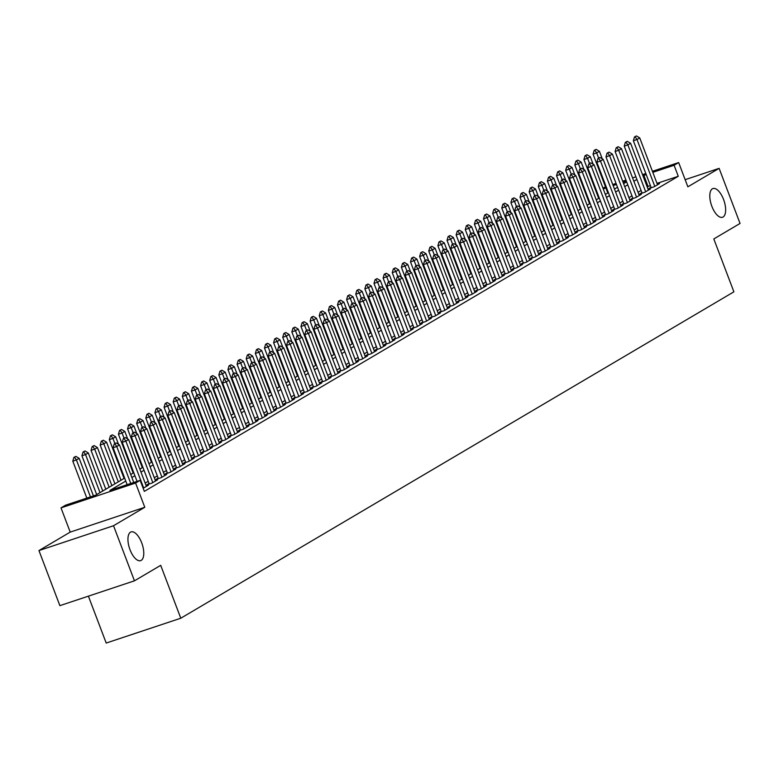 <?xml version="1.0" encoding="UTF-8"?>
<svg xmlns="http://www.w3.org/2000/svg" width="779" height="779" viewBox="0 0 779 779"><rect width="100%" height="100%" fill="white"/><g stroke="black" fill="none" stroke-linecap="round" stroke-linejoin="round"><path stroke-width="1.17" d="M711.879 206.357A15.142 6.66 -108.4 0 1 712.941 188.547A15.142 6.66 -108.4 0 1 723.564 199.463A15.142 6.66 -108.4 0 1 722.503 217.273A15.142 6.66 -108.4 0 1 711.879 206.357M130.015 549.721A15.142 6.66 -108.4 0 1 131.076 531.911A15.142 6.66 -108.4 0 1 141.7 542.827A15.142 6.66 -108.4 0 1 140.639 560.637A15.142 6.66 -108.4 0 1 130.015 549.721M602.936 188.08L605.507 186.931M88.397 596.159L106.207 643.055L180.786 618.224L733.896 291.823L713.807 238.939L740.05 223.456L719.124 168.361L685.15 179.676M180.786 618.224L160.698 565.34L134.455 580.822L59.876 605.653L38.95 550.568L113.53 525.728L144.787 507.285L135.585 483.038L61.005 507.879L65.563 505.181L95.798 495.113L124.65 478.092M144.787 507.285L70.207 532.115L38.95 550.568M70.207 532.115L61.005 507.879M134.455 580.822L113.53 525.728M651.059 187.291L649.043 188.479L654.078 186.804L659.56 183.571L657.359 184.302M641.935 192.676L639.91 193.874L644.954 192.189L650.426 188.956L648.235 189.687M632.801 198.061L630.786 199.258L635.82 197.574L641.302 194.341L639.111 195.071M623.677 203.446L621.661 204.643L626.696 202.959L632.178 199.736L629.977 200.466M614.553 208.84L612.528 210.028L617.572 208.353L623.044 205.12L620.853 205.851M605.419 214.225L603.404 215.413L608.438 213.738L613.92 210.505L611.729 211.236M596.295 219.61L594.28 220.798L599.314 219.123L604.796 215.89L602.595 216.62M587.171 224.995L585.146 226.183L590.19 224.508L595.662 221.275L593.471 222.005M578.037 230.38L576.022 231.567L581.066 229.893L586.538 226.66L584.347 227.39M568.913 235.764L566.898 236.962L571.932 235.277L577.414 232.045L575.214 232.775M559.789 241.149L557.764 242.347L562.808 240.662L568.281 237.429L566.09 238.16M550.656 246.534L548.64 247.732L553.684 246.047L559.156 242.824L556.966 243.554M541.532 251.929L539.516 253.117L544.55 251.442L550.032 248.209L547.832 248.939M532.408 257.313L530.382 258.501L535.426 256.827L540.899 253.594L538.708 254.324M523.274 262.698L521.258 263.886L526.302 262.211L531.775 258.979L529.584 259.709M514.15 268.083L512.134 269.271L517.168 267.596L522.651 264.363L520.45 265.094M505.026 273.468L503 274.656L508.044 272.981L513.517 269.748L511.326 270.479M495.892 278.853L493.876 280.05L498.92 278.366L504.393 275.133L502.202 275.863M486.768 284.238L484.752 285.435L489.787 283.751L495.269 280.518L493.068 281.248M477.644 289.622L475.618 290.82L480.662 289.136L486.135 285.912L483.944 286.643M468.51 295.017L466.494 296.205L471.538 294.53L477.011 291.297L474.82 292.028M459.386 300.402L457.37 301.59L462.405 299.915L467.887 296.682L465.686 297.412M450.262 305.787L448.237 306.975L453.281 305.3L458.753 302.067L456.562 302.797M441.128 311.172L439.113 312.36L444.157 310.685L449.629 307.452L447.438 308.182M432.004 316.556L429.989 317.744L435.023 316.07L440.505 312.837L438.304 313.567M422.88 321.941L420.855 323.139L425.899 321.454L431.371 318.221L429.18 318.952M413.746 327.326L411.731 328.524L416.775 326.839L422.247 323.606L420.056 324.337M404.622 332.711L402.607 333.909L407.641 332.224L413.123 329.001L410.923 329.731M395.498 338.105L393.473 339.293L398.517 337.619L403.989 334.386L401.798 335.116M386.365 343.49L384.349 344.678L389.393 343.003L394.865 339.771L392.674 340.501M377.24 348.875L375.225 350.063L380.259 348.388L385.741 345.155L383.541 345.886M368.116 354.26L366.091 355.448L371.135 353.773L376.608 350.54L374.417 351.271M358.983 359.645L356.967 360.833L362.011 359.158L367.484 355.925L365.293 356.655M349.859 365.03L347.843 366.227L352.877 364.543L358.359 361.31L356.159 362.04M340.735 370.414L338.709 371.612L343.753 369.928L349.226 366.695L347.035 367.425M331.601 375.809L329.585 376.997L334.629 375.312L340.102 372.089L337.911 372.82M322.477 381.194L320.461 382.382L325.495 380.707L330.978 377.474L328.777 378.204M313.353 386.579L311.327 387.767L316.371 386.092L321.844 382.859L319.653 383.589M304.219 391.964L302.203 393.152L307.247 391.477L312.72 388.244L310.529 388.974M295.095 397.348L293.079 398.536L298.114 396.862L303.596 393.629L301.395 394.359M285.971 402.733L283.946 403.921L288.99 402.246L294.462 399.014L292.271 399.744M276.837 408.118L274.821 409.316L279.865 407.631L285.338 404.398L283.147 405.129M267.713 413.503L265.697 414.701L270.732 413.016L276.214 409.783L274.013 410.523M258.589 418.898L256.564 420.085L261.608 418.401L267.08 415.178L264.889 415.908M249.455 424.282L247.44 425.47L252.484 423.795L257.956 420.563L255.765 421.293M240.331 429.667L238.316 430.855L243.35 429.18L248.832 425.947L246.631 426.678M231.207 435.052L229.182 436.24L234.226 434.565L239.698 431.332L237.507 432.063M222.073 440.437L220.058 441.625L225.102 439.95L230.574 436.717L228.383 437.447M212.949 445.822L210.934 447.01L215.968 445.335L221.45 442.102L219.25 442.832M203.825 451.207L201.8 452.404L206.844 450.72L212.316 447.487L210.126 448.217M194.692 456.591L192.676 457.789L197.72 456.104L203.192 452.881L201.001 453.612M185.568 461.986L183.552 463.174L188.586 461.499L194.068 458.266L191.868 458.997M176.444 467.371L174.418 468.559L179.462 466.884L184.935 463.651L182.744 464.381M167.31 472.756L165.294 473.944L170.338 472.269L175.811 469.036L173.62 469.766M158.186 478.14L156.17 479.328L161.204 477.654L166.687 474.421L164.486 475.151M149.062 483.525L147.036 484.713L152.08 483.038L157.553 479.806L155.362 480.536M143.161 488.297L148.429 485.19L146.238 485.921M125.77 481.062L109.907 490.419L140.142 480.351L144.329 491.364L678.275 176.288L657.009 183.367M650.407 185.568L647.164 186.872M641.088 190.456L638.04 192.257M631.964 195.841L628.906 197.642M622.83 201.225L619.782 203.027M613.706 206.61L610.658 208.412M604.582 211.995L601.524 213.797M595.448 217.39L592.4 219.181M586.324 222.775L583.276 224.576M577.2 228.159L574.142 229.961M568.066 233.544L565.018 235.346M558.942 238.929L555.894 240.73M549.818 244.314L546.761 246.115M540.684 249.699L537.637 251.5M531.56 255.084L528.513 256.885M522.436 260.478L519.379 262.27M513.303 265.863L510.255 267.664M504.179 271.248L501.131 273.049M495.054 276.633L491.997 278.434M485.921 282.017L482.873 283.819M476.797 287.402L473.749 289.204M467.673 292.787L464.615 294.589M458.539 298.182L455.491 299.973M449.415 303.567L446.367 305.358M440.291 308.951L437.233 310.753M431.157 314.336L428.109 316.138M422.033 319.721L418.985 321.523M412.909 325.106L409.851 326.907M403.775 330.491L400.727 332.292M394.651 335.876L391.603 337.677M385.527 341.27L382.47 343.062M376.393 346.655L373.345 348.456M367.269 352.04L364.221 353.841M358.145 357.425L355.088 359.226M349.011 362.81L345.964 364.611M339.887 368.194L336.84 369.996M330.763 373.579L327.706 375.381M321.63 378.964L318.582 380.765M312.506 384.359L309.458 386.15M303.382 389.743L300.324 391.545M294.248 395.128L291.2 396.93M285.124 400.513L282.076 402.315M276 405.898L272.942 407.699M266.866 411.283L263.818 413.084M257.742 416.668L254.694 418.469M248.618 422.052L245.56 423.854M239.484 427.447L236.436 429.239M230.36 432.832L227.312 434.633M221.236 438.217L218.178 440.018M212.102 443.602L209.054 445.403M202.978 448.986L199.93 450.788M193.854 454.371L190.797 456.173M184.72 459.756L181.673 461.558M175.596 465.141L172.548 466.942M166.472 470.535L163.415 472.327M157.339 475.92L154.291 477.722M148.214 481.305L145.167 483.107M652.422 171.302L678.655 162.568L687.867 186.814L719.124 168.361M678.655 162.568L674.088 165.265L652.821 172.344M678.275 176.288L674.088 165.265M140.142 480.351L135.585 483.038M612.752 184.516L616.062 183.416M622.674 181.215L625.985 180.115M632.587 177.914L635.907 176.814M642.509 174.613L645.82 173.503M626.384 181.156L623.064 182.257M616.462 184.457L613.151 185.558M605.906 187.973L603.228 188.859M130.726 474.508L133.774 472.707M139.85 469.124L142.908 467.322M148.984 463.739L152.032 461.937M158.108 458.354L161.156 456.552M167.232 452.959L170.289 451.168M176.366 447.574L179.413 445.773M185.49 442.19L188.537 440.388M194.614 436.805L197.671 435.003M203.747 431.42L206.795 429.618M212.871 426.035L215.919 424.234M221.996 420.65L225.053 418.849M231.129 415.265L234.177 413.464M240.253 409.871L243.301 408.079M249.377 404.486L252.435 402.685M258.511 399.101L261.559 397.3M267.635 393.716L270.683 391.915M276.759 388.332L279.817 386.53M285.893 382.947L288.941 381.145M295.017 377.562L298.065 375.76M304.141 372.177L307.199 370.376M313.275 366.782L316.323 364.991M322.399 361.398L325.447 359.596M331.523 356.013L334.581 354.211M340.657 350.628L343.705 348.826M349.781 345.243L352.829 343.442M358.905 339.858L361.962 338.057M368.039 334.473L371.086 332.672M377.163 329.089L380.21 327.287M386.287 323.694L389.344 321.902M395.42 318.309L398.468 316.508M404.544 312.924L407.592 311.123M413.668 307.539L416.726 305.738M422.802 302.155L425.85 300.353M431.926 296.77L434.974 294.968M441.05 291.385L444.108 289.584M450.184 286L453.232 284.199M459.308 280.606L462.356 278.814M468.432 275.221L471.49 273.419M477.566 269.836L480.614 268.034M486.69 264.451L489.738 262.65M495.814 259.066L498.872 257.265M504.948 253.681L507.996 251.88M514.072 248.297L517.12 246.495M523.196 242.912L526.253 241.11M532.33 237.517L535.377 235.725M541.454 232.132L544.502 230.331M550.578 226.747L553.635 224.946M559.712 221.363L562.759 219.561M568.836 215.978L571.883 214.176M577.96 210.593L581.007 208.791M587.093 205.208L590.141 203.407M596.217 199.823L599.265 198.022M605.341 194.429L608.389 192.637M614.475 189.044L617.523 187.242M623.599 183.659L626.647 181.858M646.219 174.545L642.977 175.85M636.901 179.433L633.853 181.234M627.777 184.827L624.719 186.619M618.643 190.212L615.595 192.014M609.519 195.597L606.471 197.399M600.395 200.982L597.337 202.783M591.261 206.367L588.213 208.168M582.137 211.752L579.089 213.553M573.013 217.137L569.955 218.938M563.879 222.521L560.831 224.323M554.755 227.916L551.707 229.708M545.631 233.301L542.583 235.102M536.497 238.686L533.449 240.487M527.373 244.07L524.325 245.872M518.249 249.455L515.201 251.257M509.115 254.84L506.068 256.642M499.991 260.225L496.944 262.026M490.867 265.61L487.82 267.411M481.734 271.004L478.686 272.796M472.61 276.389L469.562 278.191M463.486 281.774L460.438 283.575M454.352 287.159L451.304 288.96M445.228 292.544L442.18 294.345M436.104 297.929L433.056 299.73M426.97 303.313L423.922 305.115M417.846 308.708L414.798 310.5M408.722 314.093L405.674 315.885M399.588 319.478L396.54 321.279M390.464 324.862L387.416 326.664M381.34 330.247L378.292 332.049M372.206 335.632L369.158 337.434M363.082 341.017L360.034 342.818M353.958 346.402L350.91 348.203M344.824 351.796L341.777 353.588M335.7 357.181L332.652 358.983M326.576 362.566L323.528 364.368M317.442 367.951L314.395 369.752M308.318 373.336L305.271 375.137M299.194 378.721L296.147 380.522M290.061 384.105L287.013 385.907M280.937 389.49L277.889 391.292M271.813 394.885L268.765 396.677M262.679 400.27L259.631 402.071M253.555 405.655L250.507 407.456M244.431 411.039L241.383 412.841M235.297 416.424L232.249 418.226M226.173 421.809L223.125 423.61M217.049 427.194L214.001 428.995M207.915 432.579L204.867 434.38M198.791 437.973L195.743 439.765M189.667 443.358L186.619 445.16M180.533 448.743L177.485 450.544M171.409 454.128L168.361 455.929M162.285 459.513L159.237 461.314M153.151 464.897L150.104 466.699M144.027 470.282L140.98 472.084M134.903 475.667L131.855 477.469M648.04 186.356L643.853 175.333M116.198 442.949L114.221 443.962L116.198 442.949L119.479 444.906L133.754 482.483M130.775 483.467L116.743 446.523L113.111 447.73L114.221 443.962M127.152 484.674L113.111 447.73M119.479 444.906L116.743 446.523L114.825 443.757M93.441 495.902L79.166 458.334L76.43 459.951L90.461 496.895M74.511 457.185L75.884 456.377L73.908 457.38L74.511 457.185L76.43 459.951L72.798 461.158L86.839 498.102M79.166 458.334L75.884 456.377M73.908 457.38L72.798 461.158M125.322 437.564L123.345 438.567L125.322 437.564L128.603 439.522L146.413 486.388M143.667 488.005L125.867 441.138L122.245 442.345L123.345 438.567M137.065 481.373L122.245 442.345M128.603 439.522L125.867 441.138L123.958 438.373M134.455 432.179L132.479 433.182L134.455 432.179L137.737 434.137L155.537 480.994M152.801 482.61L135.001 435.753L131.369 436.961L132.479 433.182M149.237 483.983L131.369 436.961M137.737 434.137L135.001 435.753L133.082 432.988M143.579 426.795L141.603 427.798L143.579 426.795L146.861 428.752L164.661 475.609M161.925 477.225L144.125 430.359L140.493 431.576L141.603 427.798M158.361 478.598L140.493 431.576M146.861 428.752L144.125 430.359L142.206 427.593M152.703 421.4L150.727 422.413L152.703 421.4L155.985 423.357L173.795 470.224M171.049 471.84L153.249 424.974L149.626 426.181L150.727 422.413M167.485 473.213L149.626 426.181M155.985 423.357L153.249 424.974L151.34 422.208M102.76 491.013L88.3 452.94L85.554 454.556L100.014 492.63M83.645 451.791L85.008 450.983L83.041 451.995L83.645 451.791L85.554 454.556L81.931 455.764L96.684 494.597M88.3 452.94L85.008 450.983M83.041 451.995L81.931 455.764M111.884 485.629L97.424 447.555L94.687 449.171L109.148 487.245M92.769 446.406L94.142 445.598L92.165 446.61L92.769 446.406L94.687 449.171L91.055 450.379L105.808 489.212M97.424 447.555L94.142 445.598M92.165 446.61L91.055 450.379M121.008 480.244L106.548 442.17L103.811 443.787L118.272 481.86M101.893 441.021L103.266 440.213L101.289 441.226L101.893 441.021L103.811 443.787L100.179 444.994L114.932 483.827M106.548 442.17L103.266 440.213M101.289 441.226L100.179 444.994M118.554 444.351L115.681 436.785L112.936 438.402L114.893 443.563M111.027 435.636L112.39 434.828L110.423 435.841L111.027 435.636L112.936 438.402L109.313 439.609L124.065 478.442M115.681 436.785L112.39 434.828M110.423 435.841L109.313 439.609M161.837 416.015L159.861 417.028L161.837 416.015L165.119 417.972L182.919 464.839M180.183 466.455L162.383 419.589L158.75 420.796L159.861 417.028M176.619 467.828L158.75 420.796M165.119 417.972L162.383 419.589L160.464 416.823M127.678 438.966L124.806 431.4L122.069 433.017L124.027 438.168M120.151 430.251L121.524 429.443L119.547 430.456L120.151 430.251L122.069 433.017L118.437 434.224L133.19 473.057M124.806 431.4L121.524 429.443M119.547 430.456L118.437 434.224M170.961 410.63L168.985 411.643L170.961 410.63L174.243 412.588L192.043 459.454M189.307 461.071L171.507 414.204L167.875 415.411L168.985 411.643M185.743 462.444L167.875 415.411M174.243 412.588L171.507 414.204L169.588 411.439M136.802 433.582L133.93 426.016L131.193 427.632L133.151 432.783M129.275 424.867L130.648 424.058L128.671 425.061L129.275 424.867L131.193 427.632L127.561 428.839L142.314 467.673M133.93 426.016L130.648 424.058M128.671 425.061L127.561 428.839M180.085 405.246L178.109 406.258L180.085 405.246L183.367 407.203L201.177 454.069M198.431 455.686L180.631 408.819L177.008 410.027L178.109 406.258M194.867 457.059L177.008 410.027M183.367 407.203L180.631 408.819L178.722 406.054M145.936 428.197L143.063 420.631L140.317 422.247L142.275 427.398M138.409 419.482L139.772 418.674L137.805 419.677L138.409 419.482L140.317 422.247L136.695 423.455L151.447 462.278M143.063 420.631L139.772 418.674M137.805 419.677L136.695 423.455M189.209 399.861L187.242 400.873L189.209 399.861L192.501 401.818L210.301 448.685M207.565 450.301L189.764 403.434L186.132 404.642L187.242 400.873M204.001 451.674L186.132 404.642M192.501 401.818L189.764 403.434L187.846 400.669M155.06 422.802L152.187 415.246L149.451 416.853L151.408 422.014M147.533 414.097L148.906 413.289L146.929 414.292L147.533 414.097L149.451 416.853L145.819 418.07L160.571 456.893M152.187 415.246L148.906 413.289M146.929 414.292L145.819 418.07M198.343 394.476L196.366 395.479L198.343 394.476L201.625 396.433L219.425 443.3M216.689 444.916L198.888 398.05L195.256 399.257L196.366 395.479M213.125 446.279L195.256 399.257M201.625 396.433L198.888 398.05L196.97 395.284M207.467 389.091L205.49 390.094L207.467 389.091L210.749 391.048L228.559 437.905M225.813 439.522L208.012 392.665L204.39 393.872L205.49 390.094M222.249 440.895L204.39 393.872M210.749 391.048L208.012 392.665L206.104 389.899M216.591 383.696L214.624 384.709L216.591 383.696L219.882 385.663L237.683 432.52M234.946 434.137L217.146 387.27L213.514 388.487L214.624 384.709M231.382 435.51L213.514 388.487M219.882 385.663L217.146 387.27L215.228 384.505M225.725 378.312L223.748 379.324L225.725 378.312L229.007 380.269L246.807 427.135M244.07 428.752L226.27 381.885L222.638 383.093L223.748 379.324M240.507 430.125L222.638 383.093M229.007 380.269L226.27 381.885L224.352 379.12M234.849 372.927L232.872 373.939L234.849 372.927L238.131 374.884L255.94 421.751M253.194 423.367L235.394 376.5L231.772 377.708L232.872 373.939M249.631 424.74L231.772 377.708M238.131 374.884L235.394 376.5L233.486 373.735M243.973 367.542L242.006 368.555L243.973 367.542L247.264 369.499L265.064 416.366M262.328 417.982L244.528 371.116L240.896 372.323L242.006 368.555M258.764 419.355L240.896 372.323M247.264 369.499L244.528 371.116L242.61 368.35M253.107 362.157L251.13 363.17L253.107 362.157L256.388 364.114L274.189 410.981M271.452 412.597L253.652 365.731L250.02 366.938L251.13 363.17M267.888 413.97L250.02 366.938M256.388 364.114L253.652 365.731L251.734 362.965M262.231 356.772L260.254 357.785L262.231 356.772L265.512 358.729L283.322 405.596M280.576 407.213L262.776 360.346L259.154 361.553L260.254 357.785M277.012 408.586L259.154 361.553M265.512 358.729L262.776 360.346L260.868 357.58M271.355 351.387L269.388 352.39L271.355 351.387L274.646 353.345L292.446 400.211M289.71 401.818L271.91 354.961L268.278 356.169L269.388 352.39M286.146 403.191L268.278 356.169M274.646 353.345L271.91 354.961L269.992 352.196M280.489 346.003L278.512 347.006L280.489 346.003L283.77 347.96L301.57 394.817M298.834 396.433L281.034 349.576L277.402 350.784L278.512 347.006M295.27 397.806L277.402 350.784M283.77 347.96L281.034 349.576L279.116 346.811M289.613 340.608L287.636 341.621L289.613 340.608L292.894 342.565L310.704 389.432M307.958 391.048L290.158 344.182L286.536 345.399L287.636 341.621M304.394 392.421L286.536 345.399M292.894 342.565L290.158 344.182L288.249 341.416M298.737 335.223L296.77 336.236L298.737 335.223L302.028 337.18L319.828 384.047M317.092 385.663L299.292 338.797L295.66 340.004L296.77 336.236M313.528 387.036L295.66 340.004M302.028 337.18L299.292 338.797L297.374 336.031M164.184 417.417L161.311 409.851L158.575 411.468L160.532 416.629M156.657 408.702L158.03 407.894L156.053 408.907L156.657 408.702L158.575 411.468L154.943 412.675L169.695 451.508M161.311 409.851L158.03 407.894M156.053 408.907L154.943 412.675M173.318 412.033L170.445 404.467L167.699 406.083L169.656 411.244M165.791 403.318L167.154 402.509L165.187 403.522L165.791 403.318L167.699 406.083L164.077 407.29L178.829 446.124M170.445 404.467L167.154 402.509M165.187 403.522L164.077 407.29M182.442 406.648L179.569 399.082L176.833 400.698L178.79 405.859M174.915 397.933L176.288 397.124L174.311 398.137L174.915 397.933L176.833 400.698L173.201 401.906L187.953 440.739M179.569 399.082L176.288 397.124M174.311 398.137L173.201 401.906M191.566 401.263L188.693 393.697L185.957 395.313L187.914 400.474M184.039 392.548L185.412 391.74L183.435 392.752L184.039 392.548L185.957 395.313L182.325 396.521L197.077 435.354M188.693 393.697L185.412 391.74M183.435 392.752L182.325 396.521M200.7 395.878L197.827 388.312L195.081 389.928L197.038 395.08M193.173 387.163L194.536 386.355L192.569 387.367L193.173 387.163L195.081 389.928L191.459 391.136L206.211 429.969M197.827 388.312L194.536 386.355M192.569 387.367L191.459 391.136M209.824 390.493L206.951 382.927L204.215 384.544L206.172 389.695M202.297 381.778L203.67 380.97L201.693 381.973L202.297 381.778L204.215 384.544L200.583 385.751L215.335 424.584M206.951 382.927L203.67 380.97M201.693 381.973L200.583 385.751M218.948 385.108L216.075 377.542L213.339 379.159L215.296 384.31M211.421 376.393L212.794 375.585L210.817 376.588L211.421 376.393L213.339 379.159L209.707 380.366L224.459 419.19M216.075 377.542L212.794 375.585M210.817 376.588L209.707 380.366M228.081 379.714L225.209 372.158L222.463 373.764L224.42 378.925M220.554 371.008L221.918 370.2L219.951 371.203L220.554 371.008L222.463 373.764L218.841 374.981L233.593 413.805M225.209 372.158L221.918 370.2M219.951 371.203L218.841 374.981M237.206 374.329L234.333 366.763L231.597 368.379L233.554 373.54M229.678 365.614L231.051 364.806L229.075 365.818L229.678 365.614L231.597 368.379L227.965 369.587L242.717 408.42M234.333 366.763L231.051 364.806M229.075 365.818L227.965 369.587M246.33 368.944L243.457 361.378L240.721 362.995L242.678 368.155M238.802 360.229L240.175 359.421L238.199 360.434L238.802 360.229L240.721 362.995L237.089 364.202L251.841 403.035M243.457 361.378L240.175 359.421M238.199 360.434L237.089 364.202M255.463 363.559L252.581 355.993L249.845 357.61L251.802 362.771M247.936 354.844L249.299 354.036L247.323 355.049L247.936 354.844L249.845 357.61L246.222 358.817L260.975 397.65M252.581 355.993L249.299 354.036M247.323 355.049L246.222 358.817M264.587 358.174L261.715 350.608L258.979 352.225L260.936 357.386M257.06 349.459L258.433 348.651L256.457 349.664L257.06 349.459L258.979 352.225L255.346 353.432L270.099 392.265M261.715 350.608L258.433 348.651M256.457 349.664L255.346 353.432M307.871 329.838L305.894 330.851L307.871 329.838L311.152 331.796L328.952 378.662M326.216 380.279L308.416 333.412L304.784 334.619L305.894 330.851M322.652 381.652L304.784 334.619M311.152 331.796L308.416 333.412L306.498 330.647M316.995 324.453L315.018 325.466L316.995 324.453L320.276 326.411L338.086 373.277M335.34 374.894L317.54 328.027L313.918 329.235L315.018 325.466M331.776 376.267L313.918 329.235M320.276 326.411L317.54 328.027L315.631 325.262M326.119 319.069L324.152 320.081L326.119 319.069L329.41 321.026L347.21 367.892M344.474 369.509L326.674 322.642L323.042 323.85L324.152 320.081M340.91 370.882L323.042 323.85M329.41 321.026L326.674 322.642L324.755 319.877M335.252 313.684L333.276 314.687L335.252 313.684L338.534 315.641L356.334 362.508M353.598 364.124L335.798 317.257L332.166 318.465L333.276 314.687M350.034 365.497L332.166 318.465M338.534 315.641L335.798 317.257L333.879 314.492M273.711 352.79L270.839 345.224L268.103 346.84L270.06 351.991M266.184 344.075L267.557 343.266L265.581 344.279L266.184 344.075L268.103 346.84L264.471 348.047L279.223 386.881M270.839 345.224L267.557 343.266M265.581 344.279L264.471 348.047M282.845 347.405L279.963 339.839L277.227 341.455L279.184 346.606M275.318 338.69L276.681 337.882L274.705 338.884L275.318 338.69L277.227 341.455L273.604 342.663L288.357 381.496M279.963 339.839L276.681 337.882M274.705 338.884L273.604 342.663M291.969 342.02L289.097 334.454L286.36 336.07L288.318 341.221M284.442 333.305L285.815 332.497L283.838 333.5L284.442 333.305L286.36 336.07L282.728 337.278L297.481 376.101M289.097 334.454L285.815 332.497M283.838 333.5L282.728 337.278M301.093 336.625L298.221 329.069L295.484 330.676L297.442 335.837M293.566 327.91L294.939 327.112L292.962 328.115L293.566 327.91L295.484 330.676L291.852 331.893L306.605 370.716M298.221 329.069L294.939 327.112M292.962 328.115L291.852 331.893M344.376 308.299L342.4 309.302L344.376 308.299L347.658 310.256L365.468 357.123M362.722 358.729L344.922 311.873L341.299 313.08L342.4 309.302M359.158 360.102L341.299 313.08M347.658 310.256L344.922 311.873L343.013 309.107M310.227 331.241L307.345 323.674L304.608 325.291L306.566 330.452M302.7 322.525L304.063 321.717L302.086 322.73L302.7 322.525L304.608 325.291L300.986 326.498L315.738 365.332M307.345 323.674L304.063 321.717M302.086 322.73L300.986 326.498M353.5 302.914L351.533 303.917L353.5 302.914L356.792 304.871L374.592 351.728M371.856 353.345L354.056 306.488L350.423 307.695L351.533 303.917M368.292 354.718L350.423 307.695M356.792 304.871L354.056 306.488L352.137 303.722M319.351 325.856L316.478 318.29L313.742 319.906L315.699 325.067M311.824 317.141L313.197 316.332L311.22 317.345L311.824 317.141L313.742 319.906L310.11 321.114L324.862 359.947M316.478 318.29L313.197 316.332M311.22 317.345L310.11 321.114M362.634 297.52L360.658 298.532L362.634 297.52L365.916 299.477L383.716 346.343M380.98 347.96L363.18 301.093L359.547 302.301L360.658 298.532M377.416 349.333L359.547 302.301M365.916 299.477L363.18 301.093L361.261 298.328M328.475 320.471L325.603 312.905L322.866 314.521L324.824 319.682M320.948 311.756L322.321 310.948L320.344 311.96L320.948 311.756L322.866 314.521L319.234 315.729L333.987 354.562M325.603 312.905L322.321 310.948M320.344 311.96L319.234 315.729M371.758 292.135L369.782 293.147L371.758 292.135L375.04 294.092L392.85 340.959M390.104 342.575L372.304 295.708L368.681 296.916L369.782 293.147M386.54 343.948L368.681 296.916M375.04 294.092L372.304 295.708L370.395 292.943M337.609 315.086L334.727 307.52L331.99 309.136L333.948 314.297M330.082 306.371L331.445 305.563L329.468 306.575L330.082 306.371L331.99 309.136L328.368 310.344L343.12 349.177M334.727 307.52L331.445 305.563M329.468 306.575L328.368 310.344M380.882 286.75L378.915 287.763L380.882 286.75L384.174 288.707L401.974 335.574M399.238 337.19L381.437 290.324L377.805 291.531L378.915 287.763M395.674 338.563L377.805 291.531M384.174 288.707L381.437 290.324L379.519 287.558M346.733 309.701L343.86 302.135L341.124 303.752L343.081 308.903M339.206 300.986L340.579 300.178L338.602 301.191L339.206 300.986L341.124 303.752L337.492 304.959L352.244 343.792M343.86 302.135L340.579 300.178M338.602 301.191L337.492 304.959M390.016 281.365L388.039 282.378L390.016 281.365L393.298 283.322L411.098 330.189M408.362 331.805L390.561 284.939L386.929 286.146L388.039 282.378M404.798 333.178L386.929 286.146M393.298 283.322L390.561 284.939L388.643 282.173M355.857 304.316L352.984 296.75L350.248 298.367L352.205 303.518M348.33 295.601L349.703 294.793L347.726 295.796L348.33 295.601L350.248 298.367L346.616 299.574L361.368 338.407M352.984 296.75L349.703 294.793M347.726 295.796L346.616 299.574M399.14 275.98L397.163 276.993L399.14 275.98L402.422 277.937L420.232 324.804M417.486 326.42L399.685 279.554L396.063 280.761L397.163 276.993M413.922 327.793L396.063 280.761M402.422 277.937L399.685 279.554L397.777 276.788M364.991 298.932L362.108 291.365L359.372 292.982L361.329 298.133M357.464 290.216L358.827 289.408L356.85 290.411L357.464 290.216L359.372 292.982L355.75 294.189L370.502 333.013M362.108 291.365L358.827 289.408M356.85 290.411L355.75 294.189M408.264 270.595L406.297 271.598L408.264 270.595L411.555 272.553L429.356 319.419M426.619 321.036L408.819 274.169L405.187 275.377L406.297 271.598M423.055 322.409L405.187 275.377M411.555 272.553L408.819 274.169L406.901 271.404M374.115 293.537L371.242 285.981L368.506 287.587L370.463 292.748M366.588 284.822L367.961 284.023L365.984 285.026L366.588 284.822L368.506 287.587L364.874 288.805L379.626 327.628M371.242 285.981L367.961 284.023M365.984 285.026L364.874 288.805M417.398 265.211L415.421 266.214L417.398 265.211L420.679 267.168L438.48 314.034M435.743 315.641L417.943 268.784L414.311 269.992L415.421 266.214M432.179 317.014L414.311 269.992M420.679 267.168L417.943 268.784L416.025 266.019M383.239 288.152L380.366 280.586L377.63 282.202L379.587 287.363M375.712 279.437L377.085 278.629L375.108 279.642L375.712 279.437L377.63 282.202L373.998 283.41L388.75 322.243M380.366 280.586L377.085 278.629M375.108 279.642L373.998 283.41M426.522 259.826L424.545 260.829L426.522 259.826L429.804 261.783L447.613 308.64M444.867 310.256L427.067 263.399L423.445 264.607L424.545 260.829M441.303 311.629L423.445 264.607M429.804 261.783L427.067 263.399L425.159 260.634M392.373 282.767L389.49 275.201L386.754 276.818L388.711 281.979M384.845 274.052L386.209 273.244L384.232 274.257L384.845 274.052L386.754 276.818L383.132 278.025L397.884 316.858M389.49 275.201L386.209 273.244M384.232 274.257L383.132 278.025M435.646 254.431L433.679 255.444L435.646 254.431L438.937 256.388L456.737 303.255M454.001 304.871L436.201 258.005L432.569 259.212L433.679 255.444M450.437 306.244L432.569 259.212M438.937 256.388L436.201 258.005L434.283 255.239M401.497 277.382L398.624 269.816L395.888 271.433L397.845 276.594M393.97 268.667L395.343 267.859L393.366 268.872L393.97 268.667L395.888 271.433L392.256 272.64L407.008 311.473M398.624 269.816L395.343 267.859M393.366 268.872L392.256 272.64M444.78 249.046L442.803 250.059L444.78 249.046L448.061 251.004L465.861 297.87M463.125 299.487L445.325 252.62L441.693 253.827L442.803 250.059M459.561 300.86L441.693 253.827M448.061 251.004L445.325 252.62L443.407 249.855M410.621 271.998L407.748 264.432L405.012 266.048L406.969 271.209M403.094 263.283L404.467 262.474L402.49 263.487L403.094 263.283L405.012 266.048L401.38 267.255L416.132 306.089M407.748 264.432L404.467 262.474M402.49 263.487L401.38 267.255M453.904 243.661L451.927 244.674L453.904 243.661L457.185 245.619L474.995 292.485M472.249 294.102L454.449 247.235L450.827 248.443L451.927 244.674M468.685 295.475L450.827 248.443M457.185 245.619L454.449 247.235L452.541 244.47M419.754 266.613L416.872 259.047L414.136 260.663L416.093 265.814M412.227 257.898L413.591 257.089L411.614 258.102L412.227 257.898L414.136 260.663L410.514 261.871L425.256 300.704M416.872 259.047L413.591 257.089M411.614 258.102L410.514 261.871M463.028 238.277L461.061 239.289L463.028 238.277L466.319 240.234L484.119 287.1M481.383 288.717L463.583 241.85L459.951 243.058L461.061 239.289M477.819 290.09L459.951 243.058M466.319 240.234L463.583 241.85L461.665 239.085M428.878 261.228L426.006 253.662L423.27 255.278L425.227 260.429M421.351 252.513L422.724 251.705L420.748 252.708L421.351 252.513L423.27 255.278L419.638 256.486L434.39 295.319M426.006 253.662L422.724 251.705M420.748 252.708L419.638 256.486M472.162 232.892L470.185 233.904L472.162 232.892L475.443 234.849L493.243 281.716M490.507 283.332L472.707 236.465L469.075 237.673L470.185 233.904M486.943 284.705L469.075 237.673M475.443 234.849L472.707 236.465L470.789 233.7M438.002 255.843L435.13 248.277L432.394 249.893L434.351 255.045M430.475 247.128L431.848 246.32L429.872 247.323L430.475 247.128L432.394 249.893L428.762 251.101L443.514 289.924M435.13 248.277L431.848 246.32M429.872 247.323L428.762 251.101M481.286 227.507L479.309 228.51L481.286 227.507L484.567 229.464L502.377 276.331M499.631 277.947L481.831 231.081L478.209 232.288L479.309 228.51M496.067 279.32L478.209 232.288M484.567 229.464L481.831 231.081L479.922 228.315M447.136 250.448L444.254 242.892L441.518 244.499L443.475 249.66M439.609 241.733L440.972 240.935L438.996 241.938L439.609 241.733L441.518 244.499L437.895 245.716L452.638 284.539M444.254 242.892L440.972 240.935M438.996 241.938L437.895 245.716M490.41 222.122L488.443 223.125L490.41 222.122L493.701 224.079L511.501 270.946M508.765 272.553L490.965 225.696L487.333 226.903L488.443 223.125M505.201 273.926L487.333 226.903M493.701 224.079L490.965 225.696L489.046 222.93M456.26 245.064L453.388 237.498L450.651 239.114L452.609 244.275M448.733 236.349L450.106 235.54L448.129 236.553L448.733 236.349L450.651 239.114L447.019 240.322L461.772 279.155M453.388 237.498L450.106 235.54M448.129 236.553L447.019 240.322M499.543 216.737L497.567 217.74L499.543 216.737L502.825 218.695L520.625 265.551M517.889 267.168L500.089 220.311L496.457 221.518L497.567 217.74M514.325 268.541L496.457 221.518M502.825 218.695L500.089 220.311L498.171 217.545M465.384 239.679L462.512 232.113L459.776 233.729L461.733 238.89M457.857 230.964L459.23 230.156L457.254 231.168L457.857 230.964L459.776 233.729L456.143 234.937L470.896 273.77M462.512 232.113L459.23 230.156M457.254 231.168L456.143 234.937M508.668 211.343L506.691 212.355L508.668 211.343L511.949 213.3L529.759 260.167M527.013 261.783L509.213 214.916L505.59 216.124L506.691 212.355M523.449 263.156L505.59 216.124M511.949 213.3L509.213 214.916L507.304 212.151M474.518 234.294L471.636 226.728L468.9 228.344L470.857 233.505M466.991 225.579L468.354 224.771L466.378 225.783L466.991 225.579L468.9 228.344L465.277 229.552L480.02 268.385M471.636 226.728L468.354 224.771M466.378 225.783L465.277 229.552M517.792 205.958L515.825 206.971L517.792 205.958L521.083 207.915L538.883 254.782M536.147 256.398L518.347 209.532L514.715 210.739L515.825 206.971M532.583 257.771L514.715 210.739M521.083 207.915L518.347 209.532L516.428 206.766M483.642 228.909L480.77 221.343L478.033 222.96L479.991 228.12M476.115 220.194L477.478 219.386L475.511 220.399L476.115 220.194L478.033 222.96L474.401 224.167L489.154 263M480.77 221.343L477.478 219.386M475.511 220.399L474.401 224.167M526.925 200.573L524.949 201.586L526.925 200.573L530.207 202.53L548.007 249.397M545.271 251.013L527.471 204.147L523.839 205.354L524.949 201.586M541.707 252.386L523.839 205.354M530.207 202.53L527.471 204.147L525.552 201.381M492.766 223.524L489.894 215.958L487.157 217.575L489.115 222.726M485.239 214.809L486.612 214.001L484.635 215.014L485.239 214.809L487.157 217.575L483.525 218.782L498.278 257.615M489.894 215.958L486.612 214.001M484.635 215.014L483.525 218.782M536.049 195.188L534.073 196.201L536.049 195.188L539.331 197.145L557.141 244.012M554.395 245.628L536.595 198.762L532.972 199.969L534.073 196.201M550.831 247.001L532.972 199.969M539.331 197.145L536.595 198.762L534.686 195.996M501.9 218.139L499.018 210.573L496.281 212.19L498.239 217.341M494.373 209.424L495.736 208.616L493.759 209.619L494.373 209.424L496.281 212.19L492.659 213.397L507.402 252.23M499.018 210.573L495.736 208.616M493.759 209.619L492.659 213.397M545.173 189.803L543.206 190.816L545.173 189.803L548.465 191.761L566.265 238.627M563.529 240.244L545.728 193.377L542.096 194.584L543.206 190.816M559.965 241.617L542.096 194.584M548.465 191.761L545.728 193.377L543.81 190.612M511.024 212.755L508.151 205.189L505.415 206.805L507.372 211.956M503.497 204.04L504.86 203.231L502.893 204.234L503.497 204.04L505.415 206.805L501.783 208.012L516.535 246.836M508.151 205.189L504.86 203.231M502.893 204.234L501.783 208.012M554.307 184.419L552.33 185.421L554.307 184.419L557.589 186.376L575.389 233.242M572.653 234.859L554.852 187.992L551.22 189.2L552.33 185.421M569.089 236.232L551.22 189.2M557.589 186.376L554.852 187.992L552.934 185.227M520.148 207.36L517.275 199.794L514.539 201.41L516.496 206.571M512.621 198.645L513.994 197.837L512.017 198.849L512.621 198.645L514.539 201.41L510.907 202.628L525.659 241.451M517.275 199.794L513.994 197.837M512.017 198.849L510.907 202.628M563.431 179.034L561.455 180.037L563.431 179.034L566.713 180.991L584.523 227.857M581.777 229.464L563.977 182.607L560.354 183.815L561.455 180.037M578.213 230.837L560.354 183.815M566.713 180.991L563.977 182.607L562.068 179.842M529.282 201.975L526.4 194.409L523.663 196.026L525.621 201.186M521.755 193.26L523.118 192.452L521.141 193.465L521.755 193.26L523.663 196.026L520.041 197.233L534.784 236.066M526.4 194.409L523.118 192.452M521.141 193.465L520.041 197.233M572.555 173.649L570.588 174.652L572.555 173.649L575.847 175.606L593.647 222.463M590.91 224.079L573.11 177.222L569.478 178.43L570.588 174.652M587.347 225.452L569.478 178.43M575.847 175.606L573.11 177.222L571.192 174.457M538.406 196.59L535.533 189.024L532.797 190.641L534.754 195.802M530.879 187.875L532.242 187.067L530.275 188.08L530.879 187.875L532.797 190.641L529.165 191.848L543.917 230.681M535.533 189.024L532.242 187.067M530.275 188.08L529.165 191.848M581.689 168.254L579.712 169.267L581.689 168.254L584.971 170.212L602.771 217.078M600.034 218.695L582.234 171.828L578.602 173.035L579.712 169.267M596.471 220.067L578.602 173.035M584.971 170.212L582.234 171.828L580.316 169.062M547.53 191.206L544.657 183.64L541.921 185.256L543.878 190.417M540.003 182.49L541.376 181.682L539.399 182.695L540.003 182.49L541.921 185.256L538.289 186.463L553.041 225.297M544.657 183.64L541.376 181.682M539.399 182.695L538.289 186.463M590.813 162.869L588.836 163.882L590.813 162.869L594.095 164.827L611.904 211.693M609.159 213.31L591.358 166.443L587.736 167.651L588.836 163.882M605.595 214.683L587.736 167.651M594.095 164.827L591.358 166.443L589.45 163.678M556.664 185.821L553.781 178.255L551.045 179.871L553.002 185.032M549.137 177.106L550.5 176.297L548.523 177.31L549.137 177.106L551.045 179.871L547.423 181.079L562.165 219.912M553.781 178.255L550.5 176.297M548.523 177.31L547.423 181.079M599.937 157.485L597.97 158.497L599.937 157.485L603.228 159.442L621.029 206.308M618.292 207.925L600.492 161.058L596.86 162.266L597.97 158.497M614.728 209.298L596.86 162.266M603.228 159.442L600.492 161.058L598.574 158.293M565.788 180.436L562.915 172.87L560.179 174.486L562.136 179.637M558.261 171.721L559.624 170.913L557.657 171.925L558.261 171.721L560.179 174.486L556.547 175.694L571.299 214.527M562.915 172.87L559.624 170.913M557.657 171.925L556.547 175.694M609.071 152.1L607.094 153.112L609.071 152.1L612.352 154.057L630.153 200.924M627.416 202.54L609.616 155.673L605.984 156.881L607.094 153.112M623.852 203.913L605.984 156.881M612.352 154.057L609.616 155.673L607.698 152.908M574.912 175.051L572.039 167.485L569.303 169.101L571.26 174.253M567.385 166.336L568.758 165.528L566.781 166.531L567.385 166.336L569.303 169.101L565.671 170.309L580.423 209.142M572.039 167.485L568.758 165.528M566.781 166.531L565.671 170.309M618.195 146.715L616.218 147.728L618.195 146.715L621.476 148.672L639.286 195.539M636.54 197.155L618.74 150.289L615.118 151.496L616.218 147.728M632.976 198.528L615.118 151.496M621.476 148.672L618.74 150.289L616.832 147.523M584.046 169.666L581.163 162.1L578.427 163.717L580.384 168.868M576.518 160.951L577.882 160.143L575.905 161.146L576.518 160.951L578.427 163.717L574.805 164.924L589.547 203.747M581.163 162.1L577.882 160.143M575.905 161.146L574.805 164.924M627.319 141.33L625.352 142.333L627.319 141.33L630.61 143.287L648.41 190.154M645.674 191.77L627.874 144.904L624.242 146.111L625.352 142.333M642.11 193.143L624.242 146.111M630.61 143.287L627.874 144.904L625.956 142.138M593.17 164.272L590.297 156.706L587.561 158.322L589.518 163.483M585.642 155.557L587.006 154.748L585.039 155.761L585.642 155.557L587.561 158.322L583.929 159.539L598.681 198.363M590.297 156.706L587.006 154.748M585.039 155.761L583.929 159.539M636.453 135.945L634.476 136.948L636.453 135.945L639.734 137.902L657.534 184.759M654.798 186.376L636.998 139.519L633.366 140.726L634.476 136.948M651.234 187.749L633.366 140.726M639.734 137.902L636.998 139.519L635.08 136.753M602.294 158.887L599.421 151.321L596.685 152.937L598.642 158.098M594.766 150.172L596.139 149.364L594.163 150.376L594.766 150.172L596.685 152.937L593.053 154.145L607.805 192.978M599.421 151.321L596.139 149.364M594.163 150.376L593.053 154.145"/></g></svg>
